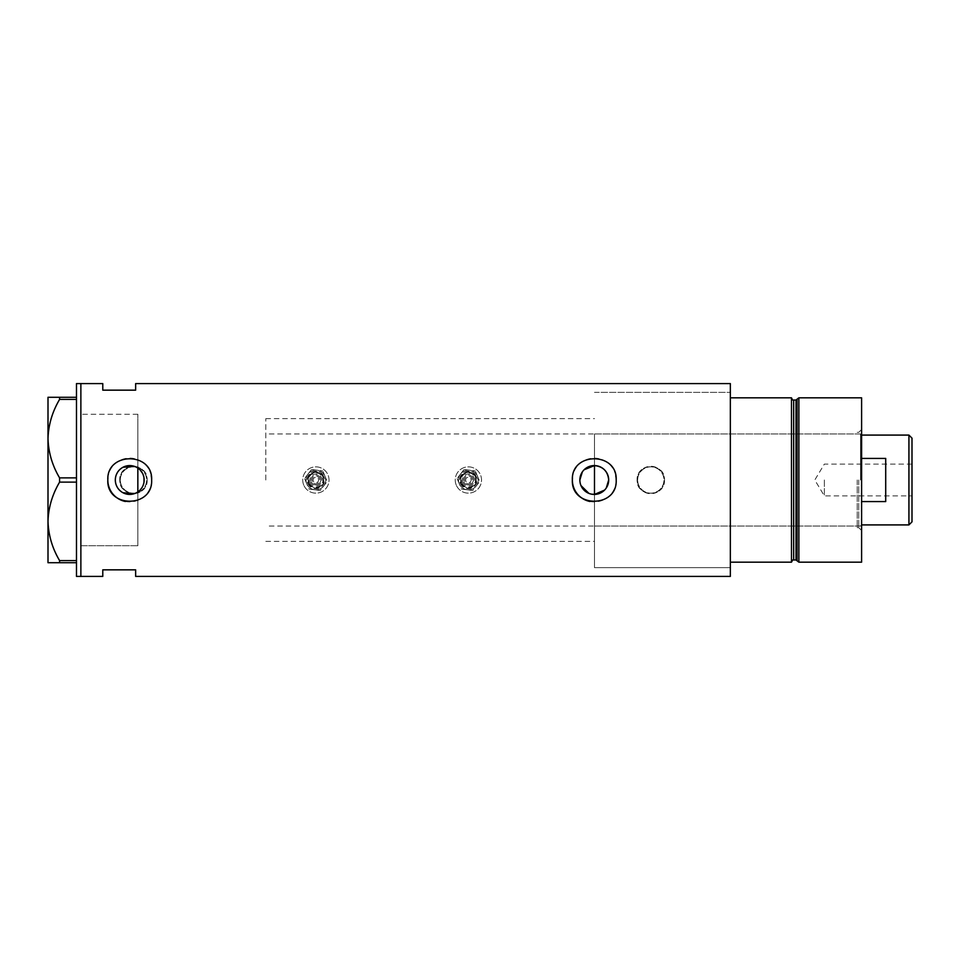<?xml version="1.0" encoding="UTF-8"?>
<svg xmlns="http://www.w3.org/2000/svg" width="960" height="960" viewBox="0 0 960 960"><rect width="100%" height="100%" fill="white"/><g stroke="black" fill="none" stroke-linecap="round" stroke-linejoin="round"><path stroke-width="0.72" stroke-dasharray="4.8 3.6" d="M134.364 466.344L137.844 468.072L137.844 418.644L137.844 545.736L137.844 414.264L137.844 545.736L137.844 491.928L140.46 489.624M594.492 494.412L594.492 465.588M591.636 494.172L588.9 493.38M580.98 485.58L580.14 482.856M579.924 481.428L579.852 480M143.724 476.508L143.724 483.48M143.196 485.172L141.552 488.256M120.312 480A13.152 13.152 0 0 1 133.452 466.848A13.152 13.152 0 0 1 146.604 480A13.152 13.152 0 0 1 133.452 493.152A13.152 13.152 0 0 1 120.312 480A13.152 13.152 0 0 1 133.452 466.848A13.152 13.152 0 0 1 146.604 480A13.152 13.152 0 0 1 133.452 493.152A13.152 13.152 0 0 1 120.312 480M637.656 480A13.152 13.152 0 0 1 650.808 466.848A13.152 13.152 0 0 1 663.948 480A13.152 13.152 0 0 1 650.808 493.152A13.152 13.152 0 0 1 637.656 480A13.152 13.152 0 0 1 650.808 466.848A13.152 13.152 0 0 1 663.948 480A13.152 13.152 0 0 1 650.808 493.152A13.152 13.152 0 0 1 637.656 480M147.156 480C148.008 497.64 118.932 497.7 119.76 480C118.908 462.336 147.996 462.324 147.156 480A13.692 13.692 0 0 1 133.452 493.692A13.692 13.692 0 0 1 119.76 480A13.692 13.692 0 0 1 133.452 466.308A13.692 13.692 0 0 1 147.156 480M664.5 480C665.352 497.64 636.288 497.7 637.116 480C636.264 462.336 665.352 462.324 664.5 480A13.692 13.692 0 0 1 650.808 493.692A13.692 13.692 0 0 1 637.116 480A13.692 13.692 0 0 1 650.808 466.308A13.692 13.692 0 0 1 664.5 480M604.548 490.116L606.3 487.944M115.452 478.056L115.452 481.944M115.848 483.876L116.496 485.712M117.384 487.452L119.82 490.464M121.32 491.712L122.976 492.732M134.364 493.656L137.844 491.928M125.376 501.48A21.912 21.912 0 0 0 151.644 480M589.908 501.48A21.912 21.912 0 0 0 616.188 480M730.344 383.592L730.344 567.648L594.492 567.648L594.492 480L594.492 567.648L730.344 567.648L730.344 392.352L730.344 576.408M80.868 480L80.868 576.408L80.868 480M135.648 383.592L135.648 390.156L102.78 390.156L102.78 383.592M102.78 576.408L102.78 569.844L135.648 569.844L135.648 576.408M730.344 480L730.344 392.352L730.344 480L730.344 397.824L791.484 397.824L791.484 562.176L791.484 397.824L791.484 562.176L730.344 562.176L730.344 480M122.976 467.268L121.32 468.288M119.82 469.536L117.384 472.56M116.496 474.3L115.848 476.124M615.756 475.716A21.912 21.912 0 0 0 572.472 477.852M151.224 475.716A21.912 21.912 0 0 0 107.928 477.852M139.224 469.152L140.472 470.376M142.464 473.244L143.196 474.828M582.336 471.912L584.148 469.728M137.844 545.736L80.868 545.736L80.868 414.264L80.868 545.736L137.844 545.736M137.844 414.264L80.868 414.264L137.844 414.264M76.488 576.408L76.488 383.592M59.592 399.408C52.32 411.66 48.456 424.74 48 438.636C48.408 452.364 52.272 465.444 59.592 477.876L59.592 482.124C52.32 494.376 48.456 507.456 48 521.364C48.408 535.08 52.272 548.16 59.592 560.592L59.592 562.716L48 562.716L48 397.284L59.592 397.284L59.592 399.408L76.488 399.408L76.488 477.876L59.592 477.876M59.592 482.124L76.488 482.124L76.488 560.592L59.592 560.592M59.592 562.716L76.488 562.716L76.488 397.284L59.592 397.284M76.488 397.284L76.488 399.408M76.488 477.876L76.488 482.124M76.488 560.592L76.488 562.716M861.6 562.176L861.6 397.824M858.756 480L858.756 527.664L858.756 480M857.22 480L857.22 527.664L857.22 480M797.076 399.204L797.076 560.796M798.876 562.176L798.876 397.824M861.6 480L861.6 429.492L861.6 480M594.492 480L594.492 433.98L594.492 480M912 521.856L912 438.144M908.928 435.084L908.928 524.916M824.352 480L824.352 495.888L824.352 480M861.6 501.588L861.6 524.916L861.6 501.588L885.708 501.588L885.708 458.412L885.708 501.588L885.708 458.412L861.6 458.412M860.508 480L860.508 433.98L860.508 480M265.812 480L265.812 418.644L265.812 480M137.844 480L137.844 418.644L137.844 480M912 480L912 464.112L912 480M320.436 478.116A4.932 4.932 0 0 0 313.992 475.44A4.932 4.932 0 0 0 311.328 481.884A4.932 4.932 0 0 1 313.992 475.44A4.932 4.932 0 0 1 320.436 478.116A4.932 4.932 0 0 1 317.76 484.56A4.932 4.932 0 0 1 311.328 481.884A4.932 4.932 0 0 0 317.76 484.56A4.932 4.932 0 0 0 320.436 478.116M309.3 482.724A7.116 7.116 0 0 0 318.6 486.576A7.116 7.116 0 0 0 322.452 477.276A7.116 7.116 0 0 0 313.152 473.424A7.116 7.116 0 0 0 309.3 482.724M313.344 481.044A2.736 2.736 0 0 1 314.832 477.468A2.736 2.736 0 0 1 318.408 478.956A2.736 2.736 0 0 1 316.932 482.532A2.736 2.736 0 0 1 313.344 481.044A2.736 2.736 0 0 1 314.832 477.468A2.736 2.736 0 0 1 318.408 478.956A2.736 2.736 0 0 1 316.932 482.532A2.736 2.736 0 0 1 313.344 481.044M322.956 477.06A7.668 7.668 0 0 1 318.816 487.08A7.668 7.668 0 0 1 308.796 482.94A7.668 7.668 0 0 0 318.816 487.08A7.668 7.668 0 0 0 322.956 477.06A7.668 7.668 0 0 0 312.936 472.92A7.668 7.668 0 0 0 308.796 482.94A7.668 7.668 0 0 1 312.936 472.92A7.668 7.668 0 0 1 322.956 477.06M306.768 483.78A9.864 9.864 0 0 1 312.096 470.892A9.864 9.864 0 0 1 323.7 486A9.864 9.864 0 0 1 306.768 483.78A9.864 9.864 0 0 1 312.096 470.892A9.864 9.864 0 0 1 324.984 476.22A9.864 9.864 0 0 0 317.16 470.22L311.52 469.488L308.052 474A9.864 9.864 0 0 1 324.984 476.22A9.864 9.864 0 0 1 319.656 489.108A9.864 9.864 0 0 1 308.052 474L304.584 478.524L308.952 489.036L314.592 489.78L320.244 490.512L327.168 481.476L324.984 476.22A9.864 9.864 0 0 1 319.656 489.108A9.864 9.864 0 0 1 308.052 474A9.864 9.864 0 0 1 317.16 470.22L322.8 470.964L311.52 469.488L304.584 478.524L306.768 483.78A9.864 9.864 0 0 0 314.592 489.78L308.952 489.036L306.768 483.78M303.732 485.04A13.152 13.152 0 0 1 310.836 467.856A13.152 13.152 0 0 1 328.02 474.96A13.152 13.152 0 0 1 320.916 492.144A13.152 13.152 0 0 1 303.732 485.04A13.152 13.152 0 0 1 310.836 467.856A13.152 13.152 0 0 1 328.02 474.96A13.152 13.152 0 0 1 320.916 492.144A13.152 13.152 0 0 1 303.732 485.04M324.984 476.22L322.8 470.964L324.984 476.22A9.864 9.864 0 0 1 314.592 489.78L320.244 490.512L327.168 481.476L324.984 476.22M472.944 478.116A4.932 4.932 0 0 0 466.5 475.44A4.932 4.932 0 0 0 463.836 481.884A4.932 4.932 0 0 1 466.5 475.44A4.932 4.932 0 0 1 472.944 478.116A4.932 4.932 0 0 1 470.28 484.56A4.932 4.932 0 0 1 463.836 481.884A4.932 4.932 0 0 0 470.28 484.56A4.932 4.932 0 0 0 472.944 478.116M461.808 482.724A7.116 7.116 0 0 0 471.12 486.576A7.116 7.116 0 0 0 474.96 477.276A7.116 7.116 0 0 0 465.66 473.424A7.116 7.116 0 0 0 461.808 482.724M465.852 481.044A2.736 2.736 0 0 1 467.34 477.468A2.736 2.736 0 0 1 470.916 478.956A2.736 2.736 0 0 1 469.44 482.532A2.736 2.736 0 0 1 465.852 481.044A2.736 2.736 0 0 1 467.34 477.468A2.736 2.736 0 0 1 470.916 478.956A2.736 2.736 0 0 1 469.44 482.532A2.736 2.736 0 0 1 465.852 481.044M475.476 477.06A7.668 7.668 0 0 1 471.324 487.08A7.668 7.668 0 0 1 461.304 482.94A7.668 7.668 0 0 0 471.324 487.08A7.668 7.668 0 0 0 475.476 477.06A7.668 7.668 0 0 0 465.444 472.92A7.668 7.668 0 0 0 461.304 482.94A7.668 7.668 0 0 1 465.444 472.92A7.668 7.668 0 0 1 475.476 477.06M459.276 483.78A9.864 9.864 0 0 1 464.604 470.892A9.864 9.864 0 0 1 476.208 486A9.864 9.864 0 0 1 459.276 483.78A9.864 9.864 0 0 1 464.604 470.892A9.864 9.864 0 0 1 477.492 476.22A9.864 9.864 0 0 0 469.668 470.22L464.028 469.488L460.56 474A9.864 9.864 0 0 1 477.492 476.22A9.864 9.864 0 0 1 472.164 489.108A9.864 9.864 0 0 1 460.56 474L457.092 478.524L461.46 489.036L467.1 489.78L472.752 490.512L479.676 481.476L477.492 476.22A9.864 9.864 0 0 1 472.164 489.108A9.864 9.864 0 0 1 460.56 474A9.864 9.864 0 0 1 469.668 470.22L475.32 470.964L464.028 469.488L457.092 478.524L459.276 483.78A9.864 9.864 0 0 0 467.1 489.78L461.46 489.036L459.276 483.78M456.24 485.04A13.152 13.152 0 0 1 463.356 467.856A13.152 13.152 0 0 1 480.528 474.96A13.152 13.152 0 0 1 473.424 492.144A13.152 13.152 0 0 1 456.24 485.04A13.152 13.152 0 0 1 463.356 467.856A13.152 13.152 0 0 1 480.528 474.96A13.152 13.152 0 0 1 473.424 492.144A13.152 13.152 0 0 1 456.24 485.04M477.492 476.22L475.32 470.964L477.492 476.22A9.864 9.864 0 0 1 467.1 489.78L472.752 490.512L479.676 481.476L477.492 476.22M796.02 400.02L796.02 559.98M793.668 559.98L793.668 400.02M312.336 481.464A3.84 3.84 0 0 1 314.412 476.46A3.84 3.84 0 0 1 319.416 478.536A3.84 3.84 0 0 1 317.352 483.54A3.84 3.84 0 0 1 312.336 481.464M308.292 483.144A8.22 8.22 0 0 0 319.02 487.596A8.22 8.22 0 0 0 323.472 476.856A8.22 8.22 0 0 0 312.732 472.404A8.22 8.22 0 0 0 308.292 483.144M310.308 482.304A6.024 6.024 0 0 1 313.572 474.432A6.024 6.024 0 0 1 321.444 477.696A6.024 6.024 0 0 1 318.18 485.568A6.024 6.024 0 0 1 310.308 482.304M307.776 483.36A8.76 8.76 0 0 0 319.236 488.1A8.76 8.76 0 0 0 323.976 476.64A8.76 8.76 0 0 1 319.236 488.1A8.76 8.76 0 0 1 307.776 483.36A8.76 8.76 0 0 1 312.516 471.9A8.76 8.76 0 0 1 323.976 476.64A8.76 8.76 0 0 0 312.516 471.9A8.76 8.76 0 0 0 307.776 483.36M464.844 481.464A3.84 3.84 0 0 1 466.92 476.46A3.84 3.84 0 0 1 471.924 478.536A3.84 3.84 0 0 1 469.86 483.54A3.84 3.84 0 0 1 464.844 481.464M460.8 483.144A8.22 8.22 0 0 0 471.54 487.596A8.22 8.22 0 0 0 475.98 476.856A8.22 8.22 0 0 0 465.24 472.404A8.22 8.22 0 0 0 460.8 483.144M462.816 482.304A6.024 6.024 0 0 1 466.08 474.432A6.024 6.024 0 0 1 473.952 477.696A6.024 6.024 0 0 1 470.7 485.568A6.024 6.024 0 0 1 462.816 482.304M460.296 483.36A8.76 8.76 0 0 0 471.744 488.1A8.76 8.76 0 0 0 476.484 476.64A8.76 8.76 0 0 1 471.744 488.1A8.76 8.76 0 0 1 460.296 483.36A8.76 8.76 0 0 1 465.024 471.9A8.76 8.76 0 0 1 476.484 476.64A8.76 8.76 0 0 0 465.024 471.9A8.76 8.76 0 0 0 460.296 483.36M265.812 541.356L594.492 541.356M594.492 392.352L730.344 392.352L594.492 392.352M265.812 418.644L594.492 418.644M857.22 527.664L858.756 527.664L861.6 530.508M594.492 526.02L857.22 526.02M857.22 432.336L858.756 432.336L861.6 429.492M594.492 433.98L857.22 433.98M912 464.112L824.352 464.112L814.8 480L824.352 495.888L912 495.888M861.6 435.084L860.508 433.98L265.812 433.98M861.6 524.916L860.508 526.02L265.812 526.02"/><path stroke-width="1.44" d="M604.548 490.116L594.492 494.412L591.636 494.172M588.9 493.38L580.98 485.58M580.14 482.856L579.924 481.428M143.724 483.48L143.196 485.172M141.552 488.256L140.46 489.624M606.3 487.944L608.688 480C607.872 471.348 603.144 466.536 594.492 465.588L584.148 469.728M579.852 480A14.424 14.424 0 0 0 594.276 494.424A14.424 14.424 0 0 0 608.688 480A14.424 14.424 0 0 0 594.276 465.576A14.424 14.424 0 0 0 579.852 480L582.336 471.912M115.32 480A14.424 14.424 0 0 0 129.732 494.424A14.424 14.424 0 0 0 144.156 480A14.424 14.424 0 0 0 129.732 465.576A14.424 14.424 0 0 0 115.32 480M115.452 481.944L115.848 483.876M116.496 485.712L117.384 487.452M119.82 490.464L121.32 491.712M122.976 492.732L134.364 493.656M107.928 477.852A21.912 21.912 0 0 0 107.82 480C106.452 508.236 152.976 508.308 151.644 480C153.012 451.728 106.464 451.728 107.82 480A21.912 21.912 0 0 0 125.376 501.48M572.472 477.852A21.912 21.912 0 0 0 572.364 480C570.996 508.236 617.52 508.308 616.188 480C617.544 451.728 570.996 451.728 572.364 480A21.912 21.912 0 0 0 589.908 501.48M135.648 390.156L135.648 383.592L730.344 383.592L730.344 562.176L791.484 562.176L791.484 397.824L730.344 397.824L730.344 576.408L135.648 576.408L135.648 569.844L102.78 569.844L102.78 576.408L80.868 576.408L80.868 383.592L76.488 383.592L76.488 576.408L80.868 576.408L80.868 383.592L102.78 383.592L102.78 390.156L135.648 390.156M134.364 466.344L122.976 467.268M121.32 468.288L119.82 469.536M117.384 472.56L116.496 474.3M115.848 476.124L115.452 478.056M616.188 480A21.912 21.912 0 0 0 615.756 475.716M151.644 480A21.912 21.912 0 0 0 151.224 475.716M137.844 491.928L137.844 468.072L139.224 469.152M140.472 470.376L142.464 473.244M143.196 474.828L143.724 476.508M76.488 562.716L59.592 562.716L59.592 560.592C52.32 548.34 48.456 535.26 48 521.364C48.408 507.636 52.272 494.556 59.592 482.124L59.592 477.876C52.32 465.624 48.456 452.544 48 438.636C48.408 424.92 52.272 411.84 59.592 399.408L59.592 397.284L48 397.284L48 562.716L59.592 562.716M59.592 560.592L76.488 560.592M76.488 482.124L59.592 482.124M59.592 477.876L76.488 477.876M76.488 399.408L59.592 399.408M59.592 397.284L76.488 397.284M594.492 494.412L594.492 465.588M796.02 559.98L793.668 559.98L793.668 400.02L796.02 400.02L796.02 559.98L797.076 560.796L797.076 399.204L798.876 397.824L798.876 562.176L861.6 562.176L861.6 397.824L798.876 397.824M908.928 435.084L912 438.144L912 521.856L908.928 524.916L908.928 435.084L861.6 435.084M861.6 501.588L885.708 501.588L885.708 458.412L861.6 458.412M793.668 559.98C793.296 559.32 792.564 560.052 791.484 562.176M793.668 400.02C793.08 400.536 792.348 399.804 791.484 397.824M796.02 400.02L797.076 399.204M797.076 560.796L798.876 562.176M908.928 524.916L861.6 524.916"/></g></svg>
